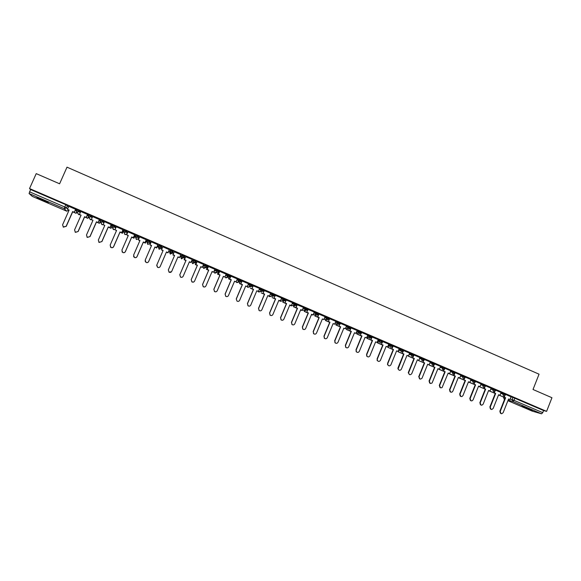 <?xml version="1.0" encoding="UTF-8"?>
<svg xmlns="http://www.w3.org/2000/svg" width="581" height="581" viewBox="0 0 581 581"><rect width="100%" height="100%" fill="white"/><g stroke="black" fill="none" stroke-linecap="round" stroke-linejoin="round"><path stroke-width="0.87" d="M80.512 212.021L79.503 210.721L77.832 209.886L76.438 209.4L76.089 210.191M92.372 217.221L91.442 215.863L89.801 215.043L88.385 214.549L88.036 215.34M104.159 222.429L103.316 220.976L101.704 220.17L100.281 219.669L99.932 220.46M115.873 227.65L115.14 226.067L112.206 224.76L111.763 225.559L114.784 226.88L115.525 228.442M127.493 232.93L126.898 231.136L123.985 229.836L123.542 230.635M138.895 237.869L138.605 236.184L135.707 234.891L135.264 235.683M150.254 241.202L147.371 239.917L146.928 240.708L149.905 242.001L149.905 243.533L150.254 241.202L149.905 242.001L147.777 242.822L146.935 240.941M161.845 246.191L158.976 244.921L158.533 245.712L161.503 246.99L161.206 248.392L161.845 246.191L161.503 246.99L159.383 247.811L158.533 245.712M173.044 251.965L173.385 251.166L170.429 249.888L170.088 250.694L173.044 251.965L170.937 252.779L170.088 250.694M184.526 256.911L184.867 256.112L181.926 254.841L181.584 255.64L184.526 256.911L182.434 257.724L181.584 255.64L180.778 256.817L181.301 258.668L184.046 257.521M195.957 261.82L196.298 261.036L193.371 259.772L193.03 260.571L195.957 261.828L193.872 262.648L193.03 260.571L191.933 261.61L192.442 263.454L194.918 262.721M207.337 266.715L207.671 265.931L204.759 264.682L204.418 265.473L207.33 266.73L205.253 267.543L204.418 265.473L203.038 266.388L203.524 268.219L205.841 267.674M218.659 271.588L218.993 270.811L216.183 269.569L215.754 270.354L218.652 271.603L216.59 272.424L215.754 270.354L214.099 271.138M229.923 276.44L230.258 275.663L227.461 274.428L227.033 275.212L229.916 276.454L227.868 277.275L227.033 275.212L225.45 275.75M241.144 281.269L241.471 280.492L238.689 279.265L238.261 280.049L241.137 281.284L239.089 282.105L238.261 280.049L236.714 280.42M252.307 286.07L252.633 285.3L249.859 284.08L249.438 284.857L252.299 286.092L250.258 286.905L249.438 284.857L247.905 285.111M263.418 290.849L263.738 290.086L260.978 288.873L260.564 289.65L263.404 290.87L261.377 291.691L260.564 289.65L259.032 289.81M274.472 295.613L274.791 294.85L271.966 293.63L271.632 294.414L274.464 295.635L272.445 296.455L271.632 294.414L270.107 294.502M285.482 300.348L285.801 299.593L282.983 298.373L282.649 299.157L285.467 300.37L283.463 301.19L282.649 299.157L281.117 299.186M296.433 305.061L296.753 304.306L293.95 303.1L293.623 303.885L296.426 305.09L294.429 305.911L293.623 303.885L292.069 303.856M307.342 309.753L307.654 309.005L304.865 307.799L304.538 308.584L307.327 309.782L305.337 310.603L304.538 308.584L302.977 308.511M318.192 314.423L318.504 313.682L315.73 312.484L315.403 313.261L318.177 314.459L316.202 315.28L315.65 314.873L315.403 313.261L313.827 313.152M328.999 319.071L329.304 318.33L326.544 317.139L326.217 317.916L328.984 319.107L327.016 319.928L326.428 319.477L326.217 317.916L324.626 317.771M339.754 323.704L340.059 322.963L337.307 321.78L336.98 322.557L339.732 323.74L337.772 324.561L337.147 324.053L336.98 322.557L335.368 322.375M350.452 328.309L350.757 327.575L348.019 326.391L347.699 327.168L350.437 328.345L348.484 329.166L347.816 328.592L347.699 327.168L346.065 326.958M361.106 332.891L361.411 332.165L358.68 330.988L358.368 331.758L361.091 332.935L359.152 333.755L358.426 333.087L358.368 331.758L356.712 331.519M371.717 337.459L372.014 336.733L369.298 335.564L368.986 336.334L371.695 337.503L369.763 338.324L368.993 337.546L368.986 336.334L367.308 336.065M382.269 341.998L382.567 341.279L379.865 340.11L379.553 340.887L382.254 342.049L380.33 342.87L379.509 341.955L379.553 340.887L377.861 340.597M392.778 346.523L393.076 345.804L390.388 344.642L390.069 345.412L392.763 346.574L390.846 347.394L389.982 346.305L390.069 345.412L388.362 345.099M403.243 351.026L403.534 350.307L400.854 349.152L400.541 349.922L403.221 351.077L401.311 351.897L400.541 349.922L398.813 349.588M413.657 355.507L413.948 354.795L411.29 353.647L410.978 354.417L413.636 355.557L411.733 356.378L410.97 354.41L410.861 354.831L409.046 354.461M424.021 359.966L424.312 359.261L421.653 358.114L421.348 358.884L423.999 360.024L422.111 360.845L421.348 358.884L419.511 358.651M434.348 364.41L434.632 363.706L431.988 362.566L431.676 363.328L434.327 364.469L432.438 365.289L431.676 363.328L429.882 362.936M444.625 368.841L444.908 368.129L442.272 366.996L441.959 367.758L444.603 368.891L442.715 369.712L441.959 367.758L440.144 367.345M454.858 373.242L455.141 372.537L454.349 372.094L452.505 371.404L452.2 372.167L454.836 373.3L453.964 375.529L455.366 376.132L449.817 389.938C449.607 391.725 450.348 392.451 452.033 392.102L452.824 391.216L458.358 377.418L459.76 378.02L458.336 377.476M465.047 377.628L465.33 376.924L462.694 375.791L462.389 376.553L465.025 377.679L464.43 378.376L463.137 378.492L462.389 376.553L460.53 376.103M475.185 382L475.469 381.289L472.84 380.163L472.535 380.925L475.164 382.051L474.423 382.821L473.283 382.857L472.535 380.925L470.654 380.461M485.28 386.343L485.563 385.639L482.934 384.513L482.637 385.268L485.266 386.394L484.387 387.222L483.377 387.2L482.637 385.268L480.727 384.789M495.339 390.672L495.615 389.967L492.993 388.849L492.688 389.604L495.317 390.722L494.329 391.579L493.429 391.529L492.688 389.604L490.763 389.103M505.339 394.978L505.623 394.274L503.001 393.155L502.703 393.911L505.325 395.029L504.243 395.908L503.437 395.835L502.703 393.911L500.749 393.402M524.701 407.615L532.399 410.498L521.999 406.141L524.701 407.615M43.43 200.837L48.339 202.725L41.847 199.348L36.93 197.46L43.43 200.837M134.669 236.62L135.279 236.881M146.078 241.529L146.942 241.899M150.043 243.236L150.544 243.454M157.422 246.409L158.446 246.852M161.336 248.094L162.106 248.421M168.722 251.275L170.11 251.871M172.586 252.938L173.559 253.352M180.139 256.185L180.909 256.519M183.85 257.782L184.78 258.182M191.556 261.101L192.057 261.319M195.143 262.641L195.95 262.99M206.524 267.543L207.068 267.776M227.004 276.353L229.146 277.275M238.232 281.182L240.113 281.996M249.409 285.997L251.028 286.694M260.528 290.783L261.886 291.364M271.603 295.547L272.7 296.019M282.62 300.29L283.47 300.653M293.587 305.01L294.182 305.265M32.311 196.385L29.086 193.531L30.561 189.522L65.813 204.708L68.594 206.807M36.218 173.632L29.537 188.564L546.598 411.37L551.95 397.724L533.017 389.495L539.052 374.186L67.004 167.168L59.603 183.792L36.218 173.632M30.561 189.522L29.537 188.564M68.137 209.683L68.681 210.293L66.554 211.099L32.282 196.371L66.546 211.092L64.295 208.666L29.086 193.531M510.997 396.925L512.965 397.448L512.122 399.568L542.756 412.648L541.55 413.817L532.196 411.123M542.756 412.648L543.584 410.535L546.598 411.37M501.098 392.524L495.549 390.127M484.968 386.844L484.278 388.566L483.908 388.464L485.665 389.161L480.197 402.887C479.913 404.361 480.48 405.131 481.889 405.204L483.16 404.151L488.621 390.432L490.001 391.02L491.148 388.231L485.498 385.799M481.083 383.903L475.403 381.448M471.009 379.56L465.265 377.084M460.893 375.203L455.083 372.69M444.668 368.899L443.434 371.063L445.177 371.746L439.606 385.581C439.454 387.549 440.282 388.217 442.076 387.592L448.183 373.038L449.585 373.648L450.762 370.831L444.843 368.289M434.668 363.902L433.201 366.662L434.937 367.345L429.344 381.201C429.308 383.395 430.223 383.976 432.097 382.966L437.958 368.644L439.374 369.255L440.551 366.429L434.566 363.873M424.384 359.472L422.924 362.246L424.653 362.922L419.024 376.837C419.184 379.248 420.194 379.705 422.038 378.202L427.689 364.229L429.105 364.839L430.289 362.014L424.239 359.436M414.05 355.02L412.597 357.802L414.326 358.484L408.559 372.857C409.14 374.999 410.201 375.282 411.733 373.692L417.376 359.792L418.799 360.409L419.983 357.576L413.875 354.976M403.672 350.546L402.226 353.342L403.948 354.018L398.152 368.819C398.98 370.634 400.04 370.787 401.348 369.262L407.012 355.34L408.443 355.95L409.634 353.117L403.454 350.503M399.198 348.629L392.996 346.007M382.777 341.548L381.339 344.366L383.053 345.034L377.33 359.022L377.345 360.431C378.398 361.752 379.422 361.723 380.432 360.343L386.147 346.363L387.585 346.988L388.791 344.141L382.509 341.512M378.26 339.616L372 336.987M361.687 332.463L360.264 335.302L361.963 335.963L356.189 350.009L356.371 351.708C357.482 352.747 358.462 352.623 359.319 351.338L365.086 337.307L366.546 337.939L367.758 335.077L361.44 332.434M355.95 333.378L357.17 330.516L350.764 327.844L349.653 330.734L351.345 331.402L345.542 345.47L345.797 347.271C346.915 348.208 347.881 348.055 348.687 346.806L354.483 332.753L355.95 333.378L354.461 332.804M346.494 325.926L340.183 323.283M329.688 318.678L328.28 321.547L329.972 322.208L324.111 336.326L324.481 338.258C325.607 339.064 326.537 338.868 327.285 337.684L333.131 323.566L334.612 324.205L335.84 321.329L329.478 318.671M325.07 316.703L318.664 314.009L317.524 316.921L319.209 317.582L313.319 331.729L313.733 333.705C314.858 334.46 315.788 334.257 316.507 333.087L322.382 318.947L323.871 319.586L322.361 319.005M314.277 312.055L307.923 309.382M303.442 307.393L297.007 304.684L295.852 307.603L297.53 308.257L291.589 322.455L292.076 324.51C293.202 325.2 294.109 324.968 294.807 323.828L300.74 309.637L302.236 310.283L300.711 309.695M286.324 299.999L284.944 302.912L286.615 303.565L280.645 317.792L281.168 319.877C282.293 320.53 283.194 320.298 283.877 319.172L289.839 304.952L291.342 305.599L292.599 302.701L286.164 300.014M281.618 297.995L275.212 295.293M264.34 290.536L262.975 293.463L264.631 294.109L258.603 308.395L259.177 310.523C260.31 311.14 261.203 310.893 261.871 309.782L267.885 295.511L269.402 296.165L270.673 293.26L264.202 290.558M253.272 285.765L251.914 288.706L253.563 289.353L247.506 303.66L248.109 305.817C249.234 306.412 250.128 306.158 250.789 305.061L256.831 290.754L258.356 291.415L259.627 288.503L253.149 285.794M248.494 283.731L242.037 281.008M237.346 278.938L230.875 276.2M226.147 274.123L219.662 271.371M214.89 269.286L208.397 266.519M208.034 267.362L207.337 267.144M203.582 264.428L197.075 261.639M196.712 262.489L196.218 262.358M192.289 259.496L185.702 256.744M180.807 254.638L174.271 251.82M169.347 249.699L162.782 246.787M157.843 244.739L151.22 241.805L149.963 244.804L151.561 245.487L145.235 260.048L145.984 262.336C147.131 262.852 148.024 262.576 148.656 261.508L154.967 246.954L156.558 247.702L157.872 244.674M146.354 240.89L145.904 240.614M146.281 239.764L139.622 236.881M134.952 235.98L134.284 235.61M134.661 234.753L127.965 231.841M122.99 229.727L116.251 226.786M111.254 224.673L104.449 221.659L103.171 224.68L104.798 225.377L98.349 240.055L99.148 242.386L101.842 241.543L108.277 226.873L109.947 227.665L111.276 224.636M99.474 219.596L92.648 216.604M87.629 214.498L80.752 211.477M75.726 209.371L68.776 206.291L67.476 209.334L69.124 210.039L62.588 224.803L63.409 227.164L66.125 226.314L72.654 211.557L74.397 212.377L75.741 209.342M180.778 256.817L181.926 254.841M191.933 261.61L193.371 259.772M203.038 266.388L204.759 264.682M214.433 270.361L216.096 269.562M225.784 274.973L227.374 274.421M237.048 279.643L238.602 279.258M248.24 284.341L249.772 284.073M259.366 289.033L260.898 288.859M270.434 293.725L271.966 293.63M281.444 298.409L282.983 298.373M292.396 303.079L293.95 303.1M303.297 307.734L304.865 307.799M314.147 312.375L315.73 312.484M324.946 317.001L326.544 317.139M335.687 321.605L337.307 321.78M346.385 326.188L348.019 326.391M357.032 330.756L358.68 330.988M367.628 335.302L369.298 335.564M378.173 339.827L379.865 340.11M388.674 344.337L390.388 344.642L389.982 346.305L388.014 345.935M399.118 348.825L400.854 349.152M409.525 353.292L411.283 353.647L410.978 354.417L409.213 354.054M419.881 357.743L421.653 358.114L421.348 358.884L419.569 358.506M430.187 362.174L431.988 362.566M440.449 366.589L442.272 366.996M450.66 370.976L452.505 371.404M460.827 375.348L462.694 375.791M470.951 379.705L472.84 380.163M481.032 384.041L482.934 384.513M491.061 388.355L492.993 388.849M501.047 392.647L503.001 393.155M511.04 396.801L505.557 394.434M543.584 410.535L512.965 397.448M371.658 337.808L368.899 336.617M361.099 333.262L358.281 332.049M350.496 328.693L347.612 327.452M339.834 324.104L337.031 322.898M329.129 319.499L326.493 318.359M318.381 314.866L315.911 313.805M307.574 310.218L305.279 309.23M296.717 305.541L294.603 304.633M285.816 300.849L283.869 300.014M274.857 296.128L273.092 295.373M263.847 291.393L262.271 290.711M252.793 286.629L251.391 286.026M241.681 281.85L240.461 281.327M230.519 277.043L229.488 276.6L228.58 278.8L231.129 279.897M219.298 272.213L218.507 271.872M123.441 230.947L122.613 230.584M111.661 225.871L110.884 225.537M99.823 220.78L99.09 220.46M87.934 215.66L87.244 215.362M75.98 210.511L75.341 210.235M501.004 413.599L500.219 411.428C499.929 412.786 500.43 413.563 501.715 413.745L503.153 412.684L508.571 399.009L509.936 399.597L508.549 399.06M504.882 395.61L504.272 397.157L503.872 397.055L505.637 397.745L500.219 411.428M504.272 397.157L505.637 397.745M511.048 396.801L509.936 399.597M498.534 394.935L504.047 397.244L498.556 394.884M505.238 397.644L499.827 411.304M503.872 397.055L504.33 395.886M525.696 407.412L528.892 408.69M44.853 200.692L40.714 198.869M39.806 198.499L45.739 201.113M491.025 409.351L490.226 407.165C489.943 408.574 490.466 409.351 491.809 409.489L493.182 408.428L498.614 394.731L499.994 395.32L498.592 394.782M494.947 391.245L494.3 392.872L493.908 392.771L495.673 393.46L490.226 407.165M494.3 392.872L495.673 393.46M501.105 392.516L499.994 395.32M488.534 390.643L494.264 393.039L488.548 390.599M495.288 393.359L489.848 407.049M493.908 392.771L494.387 391.565M481.01 405.08L480.197 402.887M484.278 388.566L485.665 389.161M478.497 386.321L484.431 388.812L478.497 386.314M484.539 388.74L485.171 389.35L484.431 388.812M485.288 389.059L479.826 402.778M483.908 388.464L484.401 387.215M488.599 390.483L490.001 391.02M470.944 400.796L470.116 398.588C469.847 400.142 470.457 400.905 471.946 400.883L473.094 399.859L478.577 386.111L479.964 386.706L478.555 386.169M474.953 382.407L473.856 384.143L475.607 384.833L470.116 398.588M474.219 384.237L475.607 384.833M481.09 383.896L479.964 386.706M468.547 382.044L474.554 384.564L468.613 381.891M475.243 384.738L469.753 398.479M473.856 384.143L474.387 382.814M460.835 396.489L459.992 394.274C459.738 395.93 460.406 396.678 461.989 396.525L462.984 395.545L468.489 381.775L469.884 382.371L468.468 381.826M464.916 377.89L463.761 379.807L465.512 380.49L459.992 394.274M464.11 379.894L465.512 380.49M471.009 379.553L469.884 382.371M458.62 377.773L464.64 380.301L458.678 377.621M465.156 380.402L459.644 394.165M463.761 379.807L464.342 378.354M450.674 392.16L449.817 389.938M453.964 375.529L455.366 376.132M460.893 375.195L459.76 378.02M448.641 373.489L454.676 376.016L448.706 373.329M455.017 376.045L449.483 389.836M453.616 375.442L454.262 373.837M440.478 387.817L439.606 385.581M443.768 371.143L445.177 371.746M438.619 369.175L444.668 371.717L438.684 369.022M444.835 371.666L439.272 385.486M443.434 371.063L444.16 369.247M448.162 373.096L449.585 373.648M430.23 383.453L429.344 381.201M433.52 366.734L434.937 367.345M428.916 364.795L434.566 367.381M428.865 364.919L434.573 367.374M434.61 367.272L429.025 381.114M433.201 366.662L434.029 364.607M437.936 368.703L439.374 369.255M419.94 379.066L419.032 376.808M423.229 362.312L424.653 362.922M424.297 362.958L418.451 360.503L424.283 363.002M424.341 362.856L418.727 376.72M422.924 362.246L423.876 359.886M427.667 364.287L429.105 364.839M409.605 374.665L408.261 372.777L408.675 372.392M412.895 357.867L414.326 358.484M408.763 355.754L408.29 356.138L413.955 358.571M408.581 356.197L413.977 358.521M414.021 358.419L408.385 372.312M412.597 357.802L413.556 355.449M417.354 359.85L418.799 360.409M399.22 370.242L397.869 368.739L398.275 367.955M402.51 353.401L403.948 354.018M398.566 351.345L398.094 351.752L403.592 354.12M398.094 351.752L398.704 350.256M398.37 351.81L403.613 354.061M403.657 353.96L397.992 367.882M402.226 353.342L403.185 350.989M406.99 355.39L408.443 355.95M388.791 365.798L387.491 364.599L387.825 363.495L387.759 364.672C388.733 366.219 389.778 366.262 390.911 364.817L396.605 350.859L398.036 351.476L396.576 350.917M393.25 346.058L391.805 348.861L393.526 349.537L387.825 363.495M392.081 348.92L393.526 349.537M399.205 348.622L398.036 351.476M388.319 346.908L387.847 347.351L393.177 349.639M387.847 347.351L388.398 346.007M388.115 347.402L393.199 349.588M393.243 349.479L387.549 363.43M391.805 348.861L392.763 346.516M378.318 361.331L377.084 360.365L377.33 359.022M381.608 344.41L383.053 345.034M378.028 342.456L377.556 342.921L382.719 345.143M377.556 342.921L378.057 341.701M377.817 342.972L382.741 345.085M382.785 344.983L377.069 358.956M381.339 344.366L382.283 342.049M386.125 346.421L387.585 346.988M367.795 356.843L366.64 356.044L366.785 354.526L366.887 356.102C367.976 357.264 368.979 357.177 369.894 355.855L375.638 341.846L377.091 342.47L375.617 341.904M372.254 337.016L370.823 339.841L372.53 340.51L366.785 354.526M371.077 339.885L372.53 340.51M378.267 339.602L377.091 342.47M367.693 337.975L367.221 338.476L372.21 340.626M367.221 338.476L367.693 337.329M367.468 338.52L372.232 340.568M372.276 340.466L366.531 354.461M370.823 339.841L372.007 336.965M357.221 352.34L356.138 351.65L356.189 350.009M360.503 335.339L361.963 335.963M357.308 333.472L356.836 334.017L361.658 336.087M356.836 334.017L357.286 332.913M357.075 334.053L361.68 336.029M361.723 335.927L355.95 349.951M360.264 335.302L361.447 332.419M365.064 337.365L366.546 337.939M346.603 347.816L345.572 347.213L345.542 345.47M351.069 327.887L349.878 330.771L351.345 331.402M346.886 328.948L346.407 329.529L351.047 331.526M346.407 329.529L346.85 328.454M346.632 329.558L351.069 331.468M351.113 331.366L345.317 345.419M335.941 343.269L334.954 342.732L334.852 340.909L335.172 342.783C336.29 343.647 337.241 343.473 338.011 342.253L343.836 328.171L345.303 328.802L343.814 328.229M340.401 323.297L338.992 326.152L340.684 326.812L334.852 340.909M339.21 326.181L340.684 326.812M346.494 325.919L345.303 328.802M336.414 324.394L335.927 325.026L340.393 326.943M335.927 325.026L336.37 323.958M336.138 325.048L340.422 326.892M340.466 326.783L334.641 340.865M338.992 326.152L340.19 323.261M325.229 338.701L324.278 338.215L324.111 336.326M328.49 321.569L329.972 322.208M325.897 319.811L325.404 320.501L329.696 322.346M325.404 320.501L325.854 319.419M325.607 320.523L329.717 322.288M329.761 322.186L323.907 336.29M328.28 321.547L329.485 318.649M333.109 323.624L334.612 324.205M314.474 334.119L313.544 333.668L313.319 331.729M318.925 314.045L317.72 316.943L319.209 317.582M325.07 316.689L323.871 319.586M315.338 315.207L314.829 315.955L318.94 317.72M314.829 315.955L315.294 314.844M315.018 315.97L318.962 317.669M319.005 317.56L313.13 331.693M303.674 329.507L302.752 329.093L302.476 327.103L302.933 329.122C304.059 329.841 304.974 329.623 305.679 328.468L311.583 314.299L313.079 314.946L311.561 314.357M308.112 309.382L306.717 312.273L308.395 312.927L302.476 327.103M306.899 312.287L308.395 312.927M314.285 312.048L313.079 314.946M304.734 310.566L304.212 311.387L308.141 313.079M304.212 311.387L304.691 310.232M304.386 311.394L308.162 313.021M308.206 312.919L302.302 327.074M306.717 312.273L307.93 309.361M292.824 324.881L291.909 324.481L291.589 322.455M297.247 304.705L296.027 307.61L297.53 308.257M303.449 307.378L302.236 310.283M294.088 305.896L293.543 306.797L297.29 308.409M293.543 306.797L293.921 305.896M293.703 306.804L297.312 308.358M297.356 308.25L291.422 322.433M281.93 320.225L281.008 319.855L280.645 317.792M285.104 302.919L286.615 303.565M283.397 301.19L282.824 302.193L286.382 303.725M282.824 302.193L283.237 301.19M282.976 302.193L286.411 303.667M286.455 303.565L280.492 317.771M284.944 302.912L286.172 299.992M289.81 305.003L291.342 305.599M270.993 315.556L270.056 315.192L269.649 313.101L270.201 315.214C271.327 315.846 272.228 315.606 272.896 314.488L278.887 300.239L280.398 300.893L278.865 300.297M275.358 295.279L273.985 298.198L275.648 298.852L269.649 313.101M274.13 298.198L275.648 298.852M281.625 297.973L280.398 300.893M275.452 298.961L272.053 297.559L275.43 299.012M275.503 298.852L269.511 313.094M273.985 298.198L275.22 295.271M260.019 310.864L259.053 310.515L258.603 308.395M263.106 293.456L264.631 294.109M264.449 294.226L261.239 292.911L264.428 294.284M264.493 294.117L258.48 308.388M262.975 293.463L264.217 290.529M267.863 295.569L269.402 296.165M249.002 306.143L247.993 305.809L247.506 303.66M252.031 288.692L253.563 289.353M253.396 289.476L250.375 288.241L253.374 289.527M253.439 289.367L247.39 303.66M251.914 288.706L253.163 285.758M256.809 290.812L258.356 291.415M236.975 301.074L236.256 298.91L236.975 301.074C238.108 301.662 239.002 301.408 239.655 300.312L245.727 285.983L247.259 286.644L245.705 286.041M242.154 280.972L240.795 283.927L242.444 284.567L236.358 298.91M240.904 283.906L242.444 284.567M248.501 283.71L247.259 286.644M240.49 281.335L239.452 283.543L242.262 284.755M239.452 283.543L240.389 281.342M239.561 283.521L242.284 284.697M242.335 284.588L236.256 298.91M240.795 283.927L242.052 280.972M226.88 296.63L225.704 296.325L225.159 294.131L225.798 296.317C226.931 296.891 227.817 296.63 228.464 295.54L234.571 281.182L236.111 281.85L234.542 281.24M230.977 276.164L229.633 279.127L231.267 279.766L225.159 294.131M229.727 279.098L231.267 279.766M237.36 278.909L236.111 281.85M228.58 278.8L231.1 279.955M234.477 281.4L234.847 281.502L234.499 281.349M228.486 278.829L229.43 276.621M231.173 279.788L225.065 294.139M229.633 279.127L230.897 276.157M215.791 291.829L214.483 291.546L213.902 289.331L214.556 291.531C215.696 292.098 216.582 291.836 217.229 290.747L223.358 276.367L224.905 277.028L223.336 276.418M219.749 271.327L218.412 274.305L220.039 274.936L213.902 289.331M218.492 274.268L220.039 274.936M226.162 274.087L224.905 277.028M218.449 271.944L217.468 274.094L219.887 275.133M223.264 276.585L223.845 276.767L223.286 276.527M217.468 274.094L218.325 272.09M217.548 274.058L219.916 275.074M219.959 274.973L213.823 289.345M218.412 274.305L219.683 271.32M204.701 286.978L203.205 286.745L202.595 284.508L203.27 286.724C204.403 287.275 205.296 287.014 205.935 285.932L212.094 271.523L213.648 272.191L212.072 271.574M208.47 266.468L207.134 269.453L208.761 270.085L202.595 284.508M207.206 269.417L208.761 270.085M214.912 269.243L213.648 272.191M207.41 267.093L206.4 269.33L208.623 270.288M212 271.741L212.791 272.017L212.021 271.683M206.4 269.33L207.359 267.093M206.466 269.293L208.644 270.23M208.695 270.129L202.529 284.53M207.134 269.453L208.419 266.454M193.633 282.039L191.868 281.916L191.229 279.664L191.919 281.894C193.059 282.439 193.952 282.17 194.584 281.095L200.779 266.657L202.341 267.325L200.757 266.708M197.133 261.581L195.812 264.587L197.431 265.212L191.229 279.664M195.862 264.544L197.431 265.212M203.604 264.37L202.341 267.325M196.276 262.3L195.281 264.551L197.308 265.423M200.685 266.875L201.694 267.238L200.706 266.817M195.281 264.551L196.247 262.292M195.332 264.508L197.329 265.364M197.373 265.256L191.185 279.686M195.812 264.587L197.104 261.573M183.146 276.265C182.514 277.333 181.628 277.602 180.48 277.072L179.812 274.791L180.524 277.043C181.664 277.58 182.55 277.304 183.189 276.229L189.406 261.762L190.975 262.438L189.384 261.82M185.746 256.679L184.431 259.692L186.043 260.317L179.812 274.791M184.468 259.642L186.043 260.317M192.253 259.482L190.975 262.438M184.104 259.743L185.085 257.485L184.104 259.743L185.935 260.528M189.312 261.987L190.532 262.445L189.333 261.929M184.148 259.7L185.956 260.477M186 260.368L179.776 274.828M184.431 259.692L185.731 256.671M171.526 271.705L169.042 272.198L168.345 269.904L169.064 272.162C170.211 272.692 171.097 272.416 171.729 271.349L177.982 256.853L179.558 257.528L177.96 256.911M172.993 254.776L174.3 251.747L172.993 254.776L174.605 255.4L168.345 269.904M173.022 254.718L174.605 255.4M180.836 254.565L179.558 257.528M172.884 254.921L173.864 252.648L172.884 254.921L174.503 255.618M177.888 257.071L179.326 257.623L177.909 257.02M172.906 254.863L174.525 255.56M174.576 255.451L168.323 269.94M162.811 246.794L161.518 249.772L163.108 250.455L156.819 264.987L157.553 267.26C158.7 267.783 159.586 267.507 160.225 266.439L160.211 266.483C159.579 267.55 158.686 267.819 157.545 267.304L156.696 265.401M161.518 249.772L163.087 250.513M160.225 266.439L166.5 251.914L168.069 252.655L169.376 249.627L168.091 252.597M168.047 252.844L169.027 250.571L168.047 252.844L166.413 252.139M161.663 249.903L163.014 250.68M161.62 250.012L163.036 250.622M166.435 252.081L168.069 252.786M160.211 266.483L166.486 251.972L168.069 252.655M148.656 261.508L148.656 261.559C148.032 262.619 147.138 262.895 145.991 262.38L145.105 261.007M149.963 244.804L151.532 245.545M157.85 244.666L156.565 247.637M154.895 247.186L156.747 247.985L157.727 245.705M150.319 245.022L151.459 245.712M154.916 247.128L156.747 247.985M150.276 245.131L151.488 245.654M157.712 245.698L156.754 247.92M148.656 261.559L154.96 247.019L156.558 247.702M139.651 236.823L138.351 239.808L139.948 240.498L133.601 255.088L134.356 257.383C135.511 257.891 136.404 257.615 137.036 256.555L137.051 256.606C136.419 257.673 135.533 257.949 134.378 257.434L133.572 256.453M138.351 239.808L139.927 240.556M137.036 256.555L143.376 241.972L144.989 242.735L146.31 239.692M146.274 239.677L144.981 242.662M143.318 242.212L145.388 243.098L146.383 240.817M138.924 240.127L139.854 240.723M143.34 242.154L145.388 243.098M138.874 240.229L139.876 240.665M146.354 240.81L145.388 243.032M137.051 256.606L143.391 242.045L144.989 242.735M127.987 231.797L126.68 234.789L128.292 235.479L121.908 250.099L122.678 252.408C123.833 252.917 124.726 252.641 125.358 251.573L125.394 251.631C124.762 252.699 123.869 252.975 122.714 252.466L122.01 251.74M126.68 234.789L128.263 235.537M125.358 251.573L131.734 236.961L133.361 237.731L134.683 234.695M134.647 234.666L133.339 237.658M131.684 237.208L133.986 238.195L134.974 235.93M127.471 235.203L128.19 235.704M131.705 237.15L133.986 238.195M127.428 235.305L128.219 235.646M134.937 235.893L133.964 238.123M125.394 251.631L131.756 237.041L133.361 237.731M116.265 226.75L114.951 229.749L116.57 230.446L110.158 245.088L110.942 247.404C112.104 247.913 112.997 247.629 113.629 246.569L113.673 246.635C113.041 247.695 112.148 247.978 110.986 247.47L110.383 246.918M114.951 229.749L116.549 230.504M113.629 246.569L120.035 231.935L121.683 232.712L123.005 229.684M122.961 229.633L121.647 232.625M119.998 232.182L122.526 233.271L123.404 231.245M115.968 230.25L116.476 230.664M120.02 232.124L122.526 233.271M115.917 230.359L116.498 230.613M123.419 231.056L122.489 233.184M113.673 246.635L120.071 232.015L121.683 232.712M101.842 241.543L99.206 242.451L98.683 242.016M103.171 224.68L104.769 225.435M111.218 224.571L109.896 227.57M108.255 227.135L111.007 228.318L111.712 226.713M108.277 227.077L111.007 228.318M104.362 225.392L104.725 225.544M111.675 226.597L110.964 228.231M101.9 241.616L108.327 226.968L109.947 227.665M92.655 216.582L91.326 219.589L92.967 220.293L86.489 234.993L87.288 237.331L90.062 236.569L87.368 237.411L86.91 237.048M91.326 219.589L92.938 220.352M89.99 236.489L96.461 221.797L98.153 222.596L99.489 219.567M99.416 219.487L98.087 222.494M96.453 222.058L99.438 223.344L100.041 221.964M96.475 222L99.438 223.344M99.983 221.869L99.38 223.249M90.062 236.569L96.526 221.891L98.153 222.596M80.766 211.455L79.43 214.476L81.071 215.181L74.564 229.909L75.377 232.262L78.174 231.499L75.472 232.342L75.065 232.037M79.43 214.476L81.049 215.239M78.086 231.412L84.586 216.691L86.308 217.497L87.644 214.469M87.557 214.382L86.228 217.396M84.594 216.96L87.811 218.347L88.356 217.112M84.615 216.902L87.811 218.347M88.276 217.018L87.738 218.245M78.174 231.499L84.666 216.793L86.308 217.497M66.125 226.314L63.147 226.982M67.476 209.334L69.103 210.097M75.639 209.247L74.303 212.268M72.676 211.84L76.133 213.321L76.641 212.167M72.705 211.782L76.133 213.321M76.539 212.094L76.046 213.212M66.227 226.401L72.748 211.673L74.397 212.377M76.133 210.278L79.147 211.535L80.163 212.82M79.503 210.721L79.147 211.535L76.961 212.348L76.075 210.213M88.08 215.428L91.086 216.669L92.023 218.02M91.442 215.863L91.086 216.669L88.908 217.49L88.029 215.355M99.976 220.562L102.96 221.789L103.81 223.22M103.316 220.976L102.96 221.789L100.796 222.603L99.925 220.475M115.14 226.067L114.784 226.88L112.627 227.694L111.806 225.675M123.579 230.766L126.549 231.942L127.145 233.715M126.898 231.136L126.549 231.942L124.138 232.618L125.068 234.535L127.043 233.947M135.293 235.842L138.256 236.983L138.554 238.653L138.903 237.861M138.605 236.184L138.256 236.983L136.121 237.803L135.257 235.697M67.512 205.558L66.495 207.845L67.592 209.073M503.545 397.092L505.216 397.702M510.162 399.038L512.122 399.568L512.863 401.486L508.106 400.178M504.62 399.212L504.126 399.06M507.903 400.687L532.269 411.159M541.55 413.817L512.863 401.486L514.032 400.287L514.868 398.167M173.007 252.038L172.455 253.229L170.11 253.861L170.603 254.1M450.355 371.731L452.2 372.167L452.955 374.113L454.836 373.3M494.329 392.945L495.172 393.642M171.482 252.909L170.465 252.474M159.92 247.942L158.889 247.477M311.503 314.503L312.07 314.931L313.58 314.706M300.74 309.709L301.466 310.377L303.006 310.131M290.093 305.127L290.82 305.795L292.396 305.533M279.388 300.522L280.122 301.198L281.291 301.198M268.64 295.903L269.373 296.579L270.659 296.528M257.841 291.263L258.581 291.938L259.99 291.815M246.99 286.593L247.731 287.275L249.293 287.05M236.068 281.858L236.837 282.591L238.566 282.213M225 276.81L225.893 277.885L227.788 277.297M214.026 271.312L214.897 273.157L216.836 272.504M169.572 251.994L170.11 253.861L170.64 252.612L170.182 250.694L170.531 249.895M158.315 247.15L159.15 249.191L161.206 248.392M147.008 242.277L147.843 244.325L149.913 243.533M135.613 237.462L136.477 239.445L138.561 238.646M123.535 230.65L124.806 234.397L125.329 234.622M112.627 228.057L113.346 229.473L115.045 229.531M101.101 223.089L101.835 224.52L103.193 224.724M89.525 218.333L90.266 219.553L91.566 219.763M77.912 213.503L78.638 214.556L79.938 214.759M503.466 397.288L504.206 399.103L503.487 397.07M65.813 204.708L64.789 207.003L66.495 207.845L64.295 208.666L64.789 207.003L29.522 191.832M494.286 392.967L495.179 393.635M400.875 349.159L400.432 350.597L398.551 350.227M379.901 340.117L379.509 341.955L377.454 341.592M369.334 335.571L368.993 337.546L366.851 337.191M358.724 330.996L358.426 333.087L356.204 332.753M348.07 326.399L347.816 328.592L345.521 328.272M337.358 321.787L337.147 324.053L334.794 323.762M326.602 317.153L326.428 319.477L324.016 319.23M315.788 312.491L315.65 314.873L313.188 314.67M304.931 307.814L304.822 310.239L302.316 310.094M294.022 303.108L293.935 305.577L291.386 305.504M283.056 298.387L282.998 300.885L279.672 300.9L281.182 301.198M272.046 293.637L272.01 296.172L268.952 296.303L270.543 296.528M260.978 288.873L260.963 291.43L258.175 291.677L259.874 291.822M249.859 284.08L249.866 286.665L247.346 287.036L249.169 287.065M238.689 279.265L238.711 281.872L236.467 282.366L238.435 282.243M227.461 274.428L227.505 277.057L225.544 277.674L227.672 277.333M216.183 269.569L216.241 272.213L214.556 272.954L215.064 273.215M204.853 264.689L204.919 267.354L203.524 268.219L204.025 268.473M193.466 259.78L193.124 260.578L193.546 262.459L192.442 263.454L192.936 263.701M182.027 254.848L181.679 255.647L182.122 257.55L181.301 258.668L181.795 258.908M158.976 244.921L158.867 249.031L159.361 249.264M147.371 239.917L147.022 240.716L147.567 244.18L148.068 244.405M135.707 234.891L135.351 235.697L136.215 239.299L136.724 239.525M123.985 229.836L123.63 230.642L124.138 232.618M112.206 224.76L111.85 225.573L112.373 227.556L113.883 229.698M100.368 219.662L100.012 220.475L100.549 222.472L102.379 224.753M88.472 214.534L88.116 215.348L88.661 217.359L90.832 219.778M76.525 209.385L76.162 210.199L76.721 212.225L79.227 214.781M464.785 380.243L465.069 380.62M312.084 314.582L312.89 315.004M301.546 310.051L302.36 310.428M290.936 305.49L291.785 305.831M66.554 211.099L66.924 211.208M507.903 400.694L532.225 411.137"/></g></svg>
